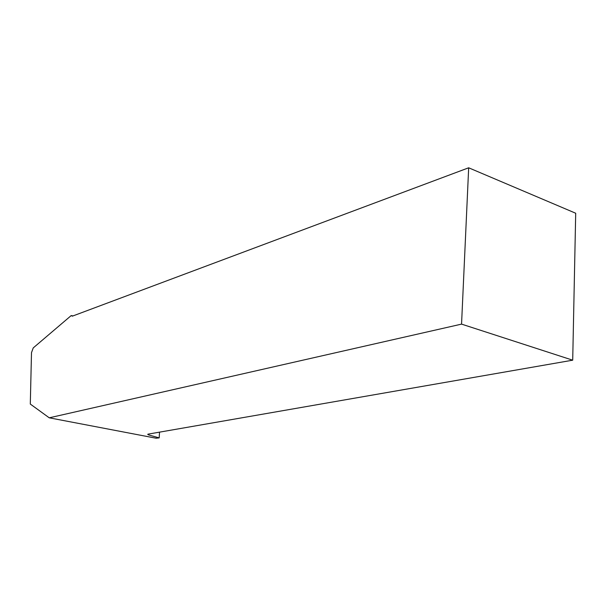 <?xml version="1.0" encoding="UTF-8"?>
<svg xmlns="http://www.w3.org/2000/svg" width="606" height="606" viewBox="0 0 606 606"><rect width="100%" height="100%" fill="white"/><g stroke="black" fill="none" stroke-linecap="round" stroke-linejoin="round"><path stroke-width="0.91" d="M461.552 324.119L468.673 167.794L72.341 316.165L71.197 315.575L33.239 347.912L31.497 352.647L30.3 404.066L49.237 417.814L461.552 324.119L572.708 360.184L148.235 434.116L147.69 434.335L148.796 434.979L159.189 437.888L159.522 432.146M159.189 437.888L156.068 438.206L49.237 417.814M73.015 315.915L71.197 315.575M468.673 167.794L575.7 213.236L572.708 360.184M148.902 433.994L148.796 434.979"/></g></svg>
